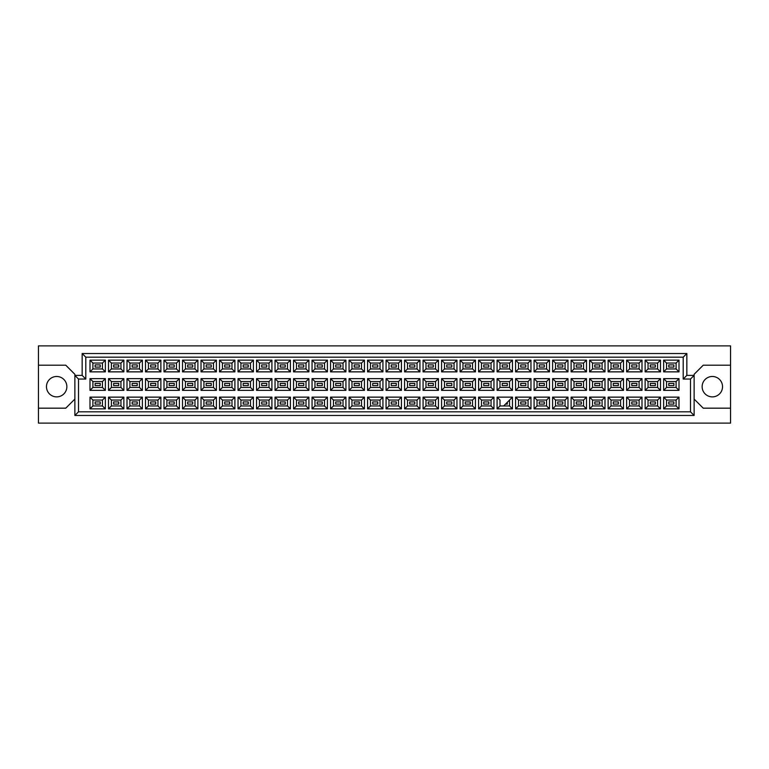 <?xml version="1.0" encoding="UTF-8"?>
<svg xmlns="http://www.w3.org/2000/svg" width="769" height="769" viewBox="0 0 769 769"><rect width="100%" height="100%" fill="white"/><g stroke="black" fill="none" stroke-linecap="round" stroke-linejoin="round"><path stroke-width="1.15" d="M712.334 376.483A10.199 10.199 0 0 0 702.135 386.682A10.199 10.199 0 0 0 712.334 396.881A10.199 10.199 0 0 0 722.533 386.682A10.199 10.199 0 0 0 712.334 376.483M38.45 408.176L38.45 423.113L730.55 423.113L730.55 345.887L38.45 345.887L38.45 408.176L65.769 408.176L74.872 399.073M694.128 399.073L703.231 408.176L730.55 408.176M56.666 376.483A10.199 10.199 0 0 0 46.467 386.682A10.199 10.199 0 0 0 56.666 396.881A10.199 10.199 0 0 0 66.865 386.682A10.199 10.199 0 0 0 56.666 376.483M730.55 365.198L703.231 365.198L694.128 374.301L694.128 415.462L74.872 415.462L74.872 374.301L65.769 365.198L38.45 365.198M78.515 379.04L74.872 375.397L82.158 375.397L82.158 353.538L686.842 353.538L686.842 375.397L694.128 375.397L690.485 379.04L683.199 379.04L683.199 357.181L85.801 357.181L85.801 379.04L78.515 379.04L78.515 411.819L690.485 411.819L690.485 379.04M673.875 404.1L668.77 404.1L668.77 401.908L673.875 401.908L673.875 404.1L668.77 404.1L668.77 401.908L673.875 401.908L673.875 404.1M673.875 385.596L668.77 385.596L668.77 383.404L673.875 383.404L673.875 385.596M673.875 367.092L668.77 367.092L668.77 364.9L673.875 364.9L673.875 367.092M655.371 404.1L650.266 404.1L650.266 401.908L655.371 401.908L655.371 404.1M655.371 385.596L650.266 385.596L650.266 383.404L655.371 383.404L655.371 385.596M655.371 367.092L650.266 367.092L650.266 364.9L655.371 364.9L655.371 367.092M636.857 404.1L631.762 404.1L631.762 401.908L636.857 401.908L636.857 404.1L631.762 404.1L631.762 401.908L636.857 401.908L636.857 404.1M636.857 385.596L631.762 385.596L631.762 383.404L636.857 383.404L636.857 385.596M636.857 367.092L631.762 367.092L631.762 364.9L636.857 364.9L636.857 367.092M618.353 404.1L613.258 404.1L613.258 401.908L618.353 401.908L618.353 404.1M618.353 385.596L613.258 385.596L613.258 383.404L618.353 383.404L618.353 385.596M618.353 367.092L613.258 367.092L613.258 364.9L618.353 364.9L618.353 367.092M599.849 404.1L594.754 404.1L594.754 401.908L599.849 401.908L599.849 404.1L594.754 404.1L594.754 401.908L599.849 401.908L599.849 404.1M599.849 385.596L594.754 385.596L594.754 383.404L599.849 383.404L599.849 385.596M599.849 367.092L594.754 367.092L594.754 364.9L599.849 364.9L599.849 367.092M581.345 404.1L576.25 404.1L576.25 401.908L581.345 401.908L581.345 404.1M581.345 385.596L576.25 385.596L576.25 383.404L581.345 383.404L581.345 385.596M581.345 367.092L576.25 367.092L576.25 364.9L581.345 364.9L581.345 367.092M562.841 404.1L557.746 404.1L557.746 401.908L562.841 401.908L562.841 404.1L557.746 404.1L557.746 401.908L562.841 401.908L562.841 404.1M562.841 385.596L557.746 385.596L557.746 383.404L562.841 383.404L562.841 385.596M562.841 367.092L557.746 367.092L557.746 364.9L562.841 364.9L562.841 367.092M544.337 404.1L539.242 404.1L539.242 401.908L544.337 401.908L544.337 404.1M544.337 385.596L539.242 385.596L539.242 383.404L544.337 383.404L544.337 385.596M544.337 367.092L539.242 367.092L539.242 364.9L544.337 364.9L544.337 367.092M525.833 404.1L520.738 404.1L520.738 401.908L525.833 401.908L525.833 404.1L520.738 404.1L520.738 401.908L525.833 401.908L525.833 404.1M525.833 385.596L520.738 385.596L520.738 383.404L525.833 383.404L525.833 385.596M525.833 367.092L520.738 367.092L520.738 364.9L525.833 364.9L525.833 367.092M507.329 402.274L507.329 404.1L505.512 404.1M507.329 385.596L502.234 385.596L502.234 383.404L507.329 383.404L507.329 385.596M507.329 367.092L502.234 367.092L502.234 364.9L507.329 364.9L507.329 367.092M488.824 404.1L483.73 404.1L483.73 401.908L488.824 401.908L488.824 404.1L483.73 404.1L483.73 401.908L488.824 401.908L488.824 404.1M488.824 385.596L483.73 385.596L483.73 383.404L488.824 383.404L488.824 385.596M488.824 367.092L483.73 367.092L483.73 364.9L488.824 364.9L488.824 367.092M470.32 404.1L465.216 404.1L465.216 401.908L470.32 401.908L470.32 404.1M470.32 385.596L465.216 385.596L465.216 383.404L470.32 383.404L470.32 385.596M470.32 367.092L465.216 367.092L465.216 364.9L470.32 364.9L470.32 367.092M451.816 404.1L446.712 404.1L446.712 401.908L451.816 401.908L451.816 404.1L446.712 404.1L446.712 401.908L451.816 401.908L451.816 404.1M451.816 385.596L446.712 385.596L446.712 383.404L451.816 383.404L451.816 385.596M451.816 367.092L446.712 367.092L446.712 364.9L451.816 364.9L451.816 367.092M433.312 404.1L428.208 404.1L428.208 401.908L433.312 401.908L433.312 404.1M433.312 385.596L428.208 385.596L428.208 383.404L433.312 383.404L433.312 385.596M433.312 367.092L428.208 367.092L428.208 364.9L433.312 364.9L433.312 367.092M414.808 404.1L409.704 404.1L409.704 401.908L414.808 401.908L414.808 404.1L409.704 404.1L409.704 401.908L414.808 401.908L414.808 404.1M414.808 385.596L409.704 385.596L409.704 383.404L414.808 383.404L414.808 385.596M414.808 367.092L409.704 367.092L409.704 364.9L414.808 364.9L414.808 367.092M396.304 404.1L391.2 404.1L391.2 401.908L396.304 401.908L396.304 404.1M396.304 385.596L391.2 385.596L391.2 383.404L396.304 383.404L396.304 385.596M396.304 367.092L391.2 367.092L391.2 364.9L396.304 364.9L396.304 367.092M377.8 404.1L372.696 404.1L372.696 401.908L377.8 401.908L377.8 404.1L372.696 404.1L372.696 401.908L377.8 401.908L377.8 404.1M377.8 385.596L372.696 385.596L372.696 383.404L377.8 383.404L377.8 385.596M377.8 367.092L372.696 367.092L372.696 364.9L377.8 364.9L377.8 367.092M359.296 404.1L354.192 404.1L354.192 401.908L359.296 401.908L359.296 404.1M359.296 385.596L354.192 385.596L354.192 383.404L359.296 383.404L359.296 385.596M359.296 367.092L354.192 367.092L354.192 364.9L359.296 364.9L359.296 367.092M340.792 404.1L335.688 404.1L335.688 401.908L340.792 401.908L340.792 404.1L335.688 404.1L335.688 401.908L340.792 401.908L340.792 404.1M340.792 385.596L335.688 385.596L335.688 383.404L340.792 383.404L340.792 385.596M340.792 367.092L335.688 367.092L335.688 364.9L340.792 364.9L340.792 367.092M322.288 404.1L317.184 404.1L317.184 401.908L322.288 401.908L322.288 404.1M322.288 385.596L317.184 385.596L317.184 383.404L322.288 383.404L322.288 385.596M322.288 367.092L317.184 367.092L317.184 364.9L322.288 364.9L322.288 367.092M303.784 404.1L298.68 404.1L298.68 401.908L303.784 401.908L303.784 404.1L298.68 404.1L298.68 401.908L303.784 401.908L303.784 404.1M303.784 385.596L298.68 385.596L298.68 383.404L303.784 383.404L303.784 385.596M303.784 367.092L298.68 367.092L298.68 364.9L303.784 364.9L303.784 367.092M285.27 404.1L280.176 404.1L280.176 401.908L285.27 401.908L285.27 404.1M285.27 385.596L280.176 385.596L280.176 383.404L285.27 383.404L285.27 385.596M285.27 367.092L280.176 367.092L280.176 364.9L285.27 364.9L285.27 367.092M266.766 404.1L261.671 404.1L261.671 401.908L266.766 401.908L266.766 404.1L261.671 404.1L261.671 401.908L266.766 401.908L266.766 404.1M266.766 385.596L261.671 385.596L261.671 383.404L266.766 383.404L266.766 385.596M266.766 367.092L261.671 367.092L261.671 364.9L266.766 364.9L266.766 367.092M248.262 404.1L243.167 404.1L243.167 401.908L248.262 401.908L248.262 404.1M248.262 385.596L243.167 385.596L243.167 383.404L248.262 383.404L248.262 385.596M248.262 367.092L243.167 367.092L243.167 364.9L248.262 364.9L248.262 367.092M229.758 404.1L224.663 404.1L224.663 401.908L229.758 401.908L229.758 404.1L224.663 404.1L224.663 401.908L229.758 401.908L229.758 404.1M229.758 385.596L224.663 385.596L224.663 383.404L229.758 383.404L229.758 385.596M229.758 367.092L224.663 367.092L224.663 364.9L229.758 364.9L229.758 367.092M211.254 404.1L206.159 404.1L206.159 401.908L211.254 401.908L211.254 404.1M211.254 385.596L206.159 385.596L206.159 383.404L211.254 383.404L211.254 385.596M211.254 367.092L206.159 367.092L206.159 364.9L211.254 364.9L211.254 367.092M192.75 404.1L187.655 404.1L187.655 401.908L192.75 401.908L192.75 404.1L187.655 404.1L187.655 401.908L192.75 401.908L192.75 404.1M192.75 385.596L187.655 385.596L187.655 383.404L192.75 383.404L192.75 385.596M192.75 367.092L187.655 367.092L187.655 364.9L192.75 364.9L192.75 367.092M174.246 404.1L169.151 404.1L169.151 401.908L174.246 401.908L174.246 404.1M174.246 385.596L169.151 385.596L169.151 383.404L174.246 383.404L174.246 385.596M174.246 367.092L169.151 367.092L169.151 364.9L174.246 364.9L174.246 367.092M155.742 404.1L150.647 404.1L150.647 401.908L155.742 401.908L155.742 404.1L150.647 404.1L150.647 401.908L155.742 401.908L155.742 404.1M155.742 385.596L150.647 385.596L150.647 383.404L155.742 383.404L155.742 385.596M155.742 367.092L150.647 367.092L150.647 364.9L155.742 364.9L155.742 367.092M137.238 404.1L132.143 404.1L132.143 401.908L137.238 401.908L137.238 404.1M137.238 385.596L132.143 385.596L132.143 383.404L137.238 383.404L137.238 385.596M137.238 367.092L132.143 367.092L132.143 364.9L137.238 364.9L137.238 367.092M118.734 404.1L113.629 404.1L113.629 401.908L118.734 401.908L118.734 404.1L113.629 404.1L113.629 401.908L118.734 401.908L118.734 404.1M118.734 385.596L113.629 385.596L113.629 383.404L118.734 383.404L118.734 385.596M118.734 367.092L113.629 367.092L113.629 364.9L118.734 364.9L118.734 367.092M100.23 404.1L95.125 404.1L95.125 401.908L100.23 401.908L100.23 404.1M100.23 385.596L95.125 385.596L95.125 383.404L100.23 383.404L100.23 385.596M100.23 367.092L95.125 367.092L95.125 364.9L100.23 364.9L100.23 367.092M92.905 363.045L92.905 368.947L102.45 368.947L102.45 363.045L92.905 363.045L89.992 360.132L105.363 360.132L105.363 371.86L102.45 368.947M102.45 363.045L105.363 360.132M679.008 408.868L663.637 408.868L663.637 397.14L679.008 397.14L679.008 408.868L676.095 405.955L676.095 400.053L666.55 400.053L666.55 405.955L676.095 405.955M679.008 390.364L663.637 390.364L663.637 378.636L679.008 378.636L679.008 390.364L676.095 387.451L676.095 381.549L666.55 381.549L666.55 387.451L676.095 387.451M679.008 371.86L663.637 371.86L663.637 360.132L679.008 360.132L679.008 371.86L676.095 368.947L676.095 363.045L666.55 363.045L666.55 368.947L676.095 368.947M660.504 408.868L645.133 408.868L645.133 397.14L660.504 397.14L660.504 408.868L657.591 405.955L657.591 400.053L648.046 400.053L648.046 405.955L657.591 405.955M660.504 390.364L645.133 390.364L645.133 378.636L660.504 378.636L660.504 390.364L657.591 387.451L657.591 381.549L648.046 381.549L648.046 387.451L657.591 387.451M660.504 371.86L645.133 371.86L645.133 360.132L660.504 360.132L660.504 371.86L657.591 368.947L657.591 363.045L648.046 363.045L648.046 368.947L657.591 368.947M642 408.868L626.629 408.868L626.629 397.14L642 397.14L642 408.868L639.087 405.955L639.087 400.053L629.542 400.053L629.542 405.955L639.087 405.955M642 390.364L626.629 390.364L626.629 378.636L642 378.636L642 390.364L639.087 387.451L639.087 381.549L629.542 381.549L629.542 387.451L639.087 387.451M642 371.86L626.629 371.86L626.629 360.132L642 360.132L642 371.86L639.087 368.947L639.087 363.045L629.542 363.045L629.542 368.947L639.087 368.947M623.496 408.868L608.125 408.868L608.125 397.14L623.496 397.14L623.496 408.868L620.583 405.955L620.583 400.053L611.038 400.053L611.038 405.955L620.583 405.955M623.496 390.364L608.125 390.364L608.125 378.636L623.496 378.636L623.496 390.364L620.583 387.451L620.583 381.549L611.038 381.549L611.038 387.451L620.583 387.451M623.496 371.86L608.125 371.86L608.125 360.132L623.496 360.132L623.496 371.86L620.583 368.947L620.583 363.045L611.038 363.045L611.038 368.947L620.583 368.947M604.992 408.868L589.621 408.868L589.621 397.14L604.992 397.14L604.992 408.868L602.079 405.955L602.079 400.053L592.534 400.053L592.534 405.955L602.079 405.955M604.992 390.364L589.621 390.364L589.621 378.636L604.992 378.636L604.992 390.364L602.079 387.451L602.079 381.549L592.534 381.549L592.534 387.451L602.079 387.451M604.992 371.86L589.621 371.86L589.621 360.132L604.992 360.132L604.992 371.86L602.079 368.947L602.079 363.045L592.534 363.045L592.534 368.947L602.079 368.947M586.487 408.868L571.107 408.868L571.107 397.14L586.487 397.14L586.487 408.868L583.565 405.955L583.565 400.053L574.03 400.053L574.03 405.955L583.565 405.955M586.487 390.364L571.107 390.364L571.107 378.636L586.487 378.636L586.487 390.364L583.565 387.451L583.565 381.549L574.03 381.549L574.03 387.451L583.565 387.451M586.487 371.86L571.107 371.86L571.107 360.132L586.487 360.132L586.487 371.86L583.565 368.947L583.565 363.045L574.03 363.045L574.03 368.947L583.565 368.947M567.983 408.868L552.603 408.868L552.603 397.14L567.983 397.14L567.983 408.868L565.061 405.955L565.061 400.053L555.526 400.053L555.526 405.955L565.061 405.955M567.983 390.364L552.603 390.364L552.603 378.636L567.983 378.636L567.983 390.364L565.061 387.451L565.061 381.549L555.526 381.549L555.526 387.451L565.061 387.451M567.983 371.86L552.603 371.86L552.603 360.132L567.983 360.132L567.983 371.86L565.061 368.947L565.061 363.045L555.526 363.045L555.526 368.947L565.061 368.947M549.479 408.868L534.099 408.868L534.099 397.14L549.479 397.14L549.479 408.868L546.557 405.955L546.557 400.053L537.022 400.053L537.022 405.955L546.557 405.955M549.479 390.364L534.099 390.364L534.099 378.636L549.479 378.636L549.479 390.364L546.557 387.451L546.557 381.549L537.022 381.549L537.022 387.451L546.557 387.451M549.479 371.86L534.099 371.86L534.099 360.132L549.479 360.132L549.479 371.86L546.557 368.947L546.557 363.045L537.022 363.045L537.022 368.947L546.557 368.947M530.966 408.868L515.595 408.868L515.595 397.14L530.966 397.14L530.966 408.868L528.053 405.955L528.053 400.053L518.508 400.053L518.508 405.955L528.053 405.955M530.966 390.364L515.595 390.364L515.595 378.636L530.966 378.636L530.966 390.364L528.053 387.451L528.053 381.549L518.508 381.549L518.508 387.451L528.053 387.451M530.966 371.86L515.595 371.86L515.595 360.132L530.966 360.132L530.966 371.86L528.053 368.947L528.053 363.045L518.508 363.045L518.508 368.947L528.053 368.947M512.462 408.868L497.091 408.868L497.091 397.14L512.462 397.14L512.462 408.868L509.549 405.955L509.549 400.053M512.462 390.364L497.091 390.364L497.091 378.636L512.462 378.636L512.462 390.364L509.549 387.451L509.549 381.549L500.004 381.549L500.004 387.451L509.549 387.451M512.462 371.86L497.091 371.86L497.091 360.132L512.462 360.132L512.462 371.86L509.549 368.947L509.549 363.045L500.004 363.045L500.004 368.947L509.549 368.947M493.958 408.868L478.587 408.868L478.587 397.14L493.958 397.14L493.958 408.868L491.045 405.955L491.045 400.053L481.5 400.053L481.5 405.955L491.045 405.955M493.958 390.364L478.587 390.364L478.587 378.636L493.958 378.636L493.958 390.364L491.045 387.451L491.045 381.549L481.5 381.549L481.5 387.451L491.045 387.451M493.958 371.86L478.587 371.86L478.587 360.132L493.958 360.132L493.958 371.86L491.045 368.947L491.045 363.045L481.5 363.045L481.5 368.947L491.045 368.947M475.453 408.868L460.083 408.868L460.083 397.14L475.453 397.14L475.453 408.868L472.541 405.955L472.541 400.053L462.996 400.053L462.996 405.955L472.541 405.955M475.453 390.364L460.083 390.364L460.083 378.636L475.453 378.636L475.453 390.364L472.541 387.451L472.541 381.549L462.996 381.549L462.996 387.451L472.541 387.451M475.453 371.86L460.083 371.86L460.083 360.132L475.453 360.132L475.453 371.86L472.541 368.947L472.541 363.045L462.996 363.045L462.996 368.947L472.541 368.947M456.949 408.868L441.579 408.868L441.579 397.14L456.949 397.14L456.949 408.868L454.037 405.955L454.037 400.053L444.492 400.053L444.492 405.955L454.037 405.955M456.949 390.364L441.579 390.364L441.579 378.636L456.949 378.636L456.949 390.364L454.037 387.451L454.037 381.549L444.492 381.549L444.492 387.451L454.037 387.451M456.949 371.86L441.579 371.86L441.579 360.132L456.949 360.132L456.949 371.86L454.037 368.947L454.037 363.045L444.492 363.045L444.492 368.947L454.037 368.947M438.445 408.868L423.075 408.868L423.075 397.14L438.445 397.14L438.445 408.868L435.533 405.955L435.533 400.053L425.988 400.053L425.988 405.955L435.533 405.955M438.445 390.364L423.075 390.364L423.075 378.636L438.445 378.636L438.445 390.364L435.533 387.451L435.533 381.549L425.988 381.549L425.988 387.451L435.533 387.451M438.445 371.86L423.075 371.86L423.075 360.132L438.445 360.132L438.445 371.86L435.533 368.947L435.533 363.045L425.988 363.045L425.988 368.947L435.533 368.947M419.941 408.868L404.571 408.868L404.571 397.14L419.941 397.14L419.941 408.868L417.029 405.955L417.029 400.053L407.483 400.053L407.483 405.955L417.029 405.955M419.941 390.364L404.571 390.364L404.571 378.636L419.941 378.636L419.941 390.364L417.029 387.451L417.029 381.549L407.483 381.549L407.483 387.451L417.029 387.451M419.941 371.86L404.571 371.86L404.571 360.132L419.941 360.132L419.941 371.86L417.029 368.947L417.029 363.045L407.483 363.045L407.483 368.947L417.029 368.947M401.437 408.868L386.067 408.868L386.067 397.14L401.437 397.14L401.437 408.868L398.525 405.955L398.525 400.053L388.979 400.053L388.979 405.955L398.525 405.955M401.437 390.364L386.067 390.364L386.067 378.636L401.437 378.636L401.437 390.364L398.525 387.451L398.525 381.549L388.979 381.549L388.979 387.451L398.525 387.451M401.437 371.86L386.067 371.86L386.067 360.132L401.437 360.132L401.437 371.86L398.525 368.947L398.525 363.045L388.979 363.045L388.979 368.947L398.525 368.947M382.933 408.868L367.563 408.868L367.563 397.14L382.933 397.14L382.933 408.868L380.021 405.955L380.021 400.053L370.475 400.053L370.475 405.955L380.021 405.955M382.933 390.364L367.563 390.364L367.563 378.636L382.933 378.636L382.933 390.364L380.021 387.451L380.021 381.549L370.475 381.549L370.475 387.451L380.021 387.451M382.933 371.86L367.563 371.86L367.563 360.132L382.933 360.132L382.933 371.86L380.021 368.947L380.021 363.045L370.475 363.045L370.475 368.947L380.021 368.947M364.429 408.868L349.059 408.868L349.059 397.14L364.429 397.14L364.429 408.868L361.517 405.955L361.517 400.053L351.971 400.053L351.971 405.955L361.517 405.955M364.429 390.364L349.059 390.364L349.059 378.636L364.429 378.636L364.429 390.364L361.517 387.451L361.517 381.549L351.971 381.549L351.971 387.451L361.517 387.451M364.429 371.86L349.059 371.86L349.059 360.132L364.429 360.132L364.429 371.86L361.517 368.947L361.517 363.045L351.971 363.045L351.971 368.947L361.517 368.947M345.925 408.868L330.555 408.868L330.555 397.14L345.925 397.14L345.925 408.868L343.012 405.955L343.012 400.053L333.467 400.053L333.467 405.955L343.012 405.955M345.925 390.364L330.555 390.364L330.555 378.636L345.925 378.636L345.925 390.364L343.012 387.451L343.012 381.549L333.467 381.549L333.467 387.451L343.012 387.451M345.925 371.86L330.555 371.86L330.555 360.132L345.925 360.132L345.925 371.86L343.012 368.947L343.012 363.045L333.467 363.045L333.467 368.947L343.012 368.947M327.421 408.868L312.051 408.868L312.051 397.14L327.421 397.14L327.421 408.868L324.508 405.955L324.508 400.053L314.963 400.053L314.963 405.955L324.508 405.955M327.421 390.364L312.051 390.364L312.051 378.636L327.421 378.636L327.421 390.364L324.508 387.451L324.508 381.549L314.963 381.549L314.963 387.451L324.508 387.451M327.421 371.86L312.051 371.86L312.051 360.132L327.421 360.132L327.421 371.86L324.508 368.947L324.508 363.045L314.963 363.045L314.963 368.947L324.508 368.947M308.917 408.868L293.547 408.868L293.547 397.14L308.917 397.14L308.917 408.868L306.004 405.955L306.004 400.053L296.459 400.053L296.459 405.955L306.004 405.955M308.917 390.364L293.547 390.364L293.547 378.636L308.917 378.636L308.917 390.364L306.004 387.451L306.004 381.549L296.459 381.549L296.459 387.451L306.004 387.451M308.917 371.86L293.547 371.86L293.547 360.132L308.917 360.132L308.917 371.86L306.004 368.947L306.004 363.045L296.459 363.045L296.459 368.947L306.004 368.947M290.413 408.868L275.042 408.868L275.042 397.14L290.413 397.14L290.413 408.868L287.5 405.955L287.5 400.053L277.955 400.053L277.955 405.955L287.5 405.955M290.413 390.364L275.042 390.364L275.042 378.636L290.413 378.636L290.413 390.364L287.5 387.451L287.5 381.549L277.955 381.549L277.955 387.451L287.5 387.451M290.413 371.86L275.042 371.86L275.042 360.132L290.413 360.132L290.413 371.86L287.5 368.947L287.5 363.045L277.955 363.045L277.955 368.947L287.5 368.947M271.909 408.868L256.538 408.868L256.538 397.14L271.909 397.14L271.909 408.868L268.996 405.955L268.996 400.053L259.451 400.053L259.451 405.955L268.996 405.955M271.909 390.364L256.538 390.364L256.538 378.636L271.909 378.636L271.909 390.364L268.996 387.451L268.996 381.549L259.451 381.549L259.451 387.451L268.996 387.451M271.909 371.86L256.538 371.86L256.538 360.132L271.909 360.132L271.909 371.86L268.996 368.947L268.996 363.045L259.451 363.045L259.451 368.947L268.996 368.947M253.405 408.868L238.034 408.868L238.034 397.14L253.405 397.14L253.405 408.868L250.492 405.955L250.492 400.053L240.947 400.053L240.947 405.955L250.492 405.955M253.405 390.364L238.034 390.364L238.034 378.636L253.405 378.636L253.405 390.364L250.492 387.451L250.492 381.549L240.947 381.549L240.947 387.451L250.492 387.451M253.405 371.86L238.034 371.86L238.034 360.132L253.405 360.132L253.405 371.86L250.492 368.947L250.492 363.045L240.947 363.045L240.947 368.947L250.492 368.947M234.901 408.868L219.521 408.868L219.521 397.14L234.901 397.14L234.901 408.868L231.978 405.955L231.978 400.053L222.443 400.053L222.443 405.955L231.978 405.955M234.901 390.364L219.521 390.364L219.521 378.636L234.901 378.636L234.901 390.364L231.978 387.451L231.978 381.549L222.443 381.549L222.443 387.451L231.978 387.451M234.901 371.86L219.521 371.86L219.521 360.132L234.901 360.132L234.901 371.86L231.978 368.947L231.978 363.045L222.443 363.045L222.443 368.947L231.978 368.947M216.397 408.868L201.017 408.868L201.017 397.14L216.397 397.14L216.397 408.868L213.474 405.955L213.474 400.053L203.939 400.053L203.939 405.955L213.474 405.955M216.397 390.364L201.017 390.364L201.017 378.636L216.397 378.636L216.397 390.364L213.474 387.451L213.474 381.549L203.939 381.549L203.939 387.451L213.474 387.451M216.397 371.86L201.017 371.86L201.017 360.132L216.397 360.132L216.397 371.86L213.474 368.947L213.474 363.045L203.939 363.045L203.939 368.947L213.474 368.947M197.893 408.868L182.513 408.868L182.513 397.14L197.893 397.14L197.893 408.868L194.97 405.955L194.97 400.053L185.435 400.053L185.435 405.955L194.97 405.955M197.893 390.364L182.513 390.364L182.513 378.636L197.893 378.636L197.893 390.364L194.97 387.451L194.97 381.549L185.435 381.549L185.435 387.451L194.97 387.451M197.893 371.86L182.513 371.86L182.513 360.132L197.893 360.132L197.893 371.86L194.97 368.947L194.97 363.045L185.435 363.045L185.435 368.947L194.97 368.947M179.379 408.868L164.008 408.868L164.008 397.14L179.379 397.14L179.379 408.868L176.466 405.955L176.466 400.053L166.921 400.053L166.921 405.955L176.466 405.955M179.379 390.364L164.008 390.364L164.008 378.636L179.379 378.636L179.379 390.364L176.466 387.451L176.466 381.549L166.921 381.549L166.921 387.451L176.466 387.451M179.379 371.86L164.008 371.86L164.008 360.132L179.379 360.132L179.379 371.86L176.466 368.947L176.466 363.045L166.921 363.045L166.921 368.947L176.466 368.947M160.875 408.868L145.504 408.868L145.504 397.14L160.875 397.14L160.875 408.868L157.962 405.955L157.962 400.053L148.417 400.053L148.417 405.955L157.962 405.955M160.875 390.364L145.504 390.364L145.504 378.636L160.875 378.636L160.875 390.364L157.962 387.451L157.962 381.549L148.417 381.549L148.417 387.451L157.962 387.451M160.875 371.86L145.504 371.86L145.504 360.132L160.875 360.132L160.875 371.86L157.962 368.947L157.962 363.045L148.417 363.045L148.417 368.947L157.962 368.947M142.371 408.868L127 408.868L127 397.14L142.371 397.14L142.371 408.868L139.458 405.955L139.458 400.053L129.913 400.053L129.913 405.955L139.458 405.955M142.371 390.364L127 390.364L127 378.636L142.371 378.636L142.371 390.364L139.458 387.451L139.458 381.549L129.913 381.549L129.913 387.451L139.458 387.451M142.371 371.86L127 371.86L127 360.132L142.371 360.132L142.371 371.86L139.458 368.947L139.458 363.045L129.913 363.045L129.913 368.947L139.458 368.947M123.867 408.868L108.496 408.868L108.496 397.14L123.867 397.14L123.867 408.868L120.954 405.955L120.954 400.053L111.409 400.053L111.409 405.955L120.954 405.955M123.867 390.364L108.496 390.364L108.496 378.636L123.867 378.636L123.867 390.364L120.954 387.451L120.954 381.549L111.409 381.549L111.409 387.451L120.954 387.451M123.867 371.86L108.496 371.86L108.496 360.132L123.867 360.132L123.867 371.86L120.954 368.947L120.954 363.045L111.409 363.045L111.409 368.947L120.954 368.947M105.363 408.868L89.992 408.868L89.992 397.14L105.363 397.14L105.363 408.868L102.45 405.955L102.45 400.053L92.905 400.053L92.905 405.955L102.45 405.955M105.363 390.364L89.992 390.364L89.992 378.636L105.363 378.636L105.363 390.364L102.45 387.451L102.45 381.549L92.905 381.549L92.905 387.451L102.45 387.451M105.363 371.86L89.992 371.86L89.992 360.132M89.992 371.86L92.905 368.947M497.091 397.14L500.004 400.053L500.004 405.955L509.549 405.955M102.45 381.549L105.363 378.636M92.905 381.549L89.992 378.636M89.992 390.364L92.905 387.451M102.45 400.053L105.363 397.14M92.905 400.053L89.992 397.14M89.992 408.868L92.905 405.955M120.954 363.045L123.867 360.132M111.409 363.045L108.496 360.132M108.496 371.86L111.409 368.947M120.954 381.549L123.867 378.636M111.409 381.549L108.496 378.636M108.496 390.364L111.409 387.451M120.954 400.053L123.867 397.14M111.409 400.053L108.496 397.14M108.496 408.868L111.409 405.955M139.458 363.045L142.371 360.132M129.913 363.045L127 360.132M127 371.86L129.913 368.947M139.458 381.549L142.371 378.636M129.913 381.549L127 378.636M127 390.364L129.913 387.451M139.458 400.053L142.371 397.14M129.913 400.053L127 397.14M127 408.868L129.913 405.955M157.962 363.045L160.875 360.132M148.417 363.045L145.504 360.132M145.504 371.86L148.417 368.947M157.962 381.549L160.875 378.636M148.417 381.549L145.504 378.636M145.504 390.364L148.417 387.451M157.962 400.053L160.875 397.14M148.417 400.053L145.504 397.14M145.504 408.868L148.417 405.955M176.466 363.045L179.379 360.132M166.921 363.045L164.008 360.132M164.008 371.86L166.921 368.947M176.466 381.549L179.379 378.636M166.921 381.549L164.008 378.636M164.008 390.364L166.921 387.451M176.466 400.053L179.379 397.14M166.921 400.053L164.008 397.14M164.008 408.868L166.921 405.955M194.97 363.045L197.893 360.132M185.435 363.045L182.513 360.132M182.513 371.86L185.435 368.947M194.97 381.549L197.893 378.636M185.435 381.549L182.513 378.636M182.513 390.364L185.435 387.451M194.97 400.053L197.893 397.14M185.435 400.053L182.513 397.14M182.513 408.868L185.435 405.955M213.474 363.045L216.397 360.132M203.939 363.045L201.017 360.132M201.017 371.86L203.939 368.947M213.474 381.549L216.397 378.636M203.939 381.549L201.017 378.636M201.017 390.364L203.939 387.451M213.474 400.053L216.397 397.14M203.939 400.053L201.017 397.14M201.017 408.868L203.939 405.955M231.978 363.045L234.901 360.132M222.443 363.045L219.521 360.132M219.521 371.86L222.443 368.947M231.978 381.549L234.901 378.636M222.443 381.549L219.521 378.636M219.521 390.364L222.443 387.451M231.978 400.053L234.901 397.14M222.443 400.053L219.521 397.14M219.521 408.868L222.443 405.955M250.492 363.045L253.405 360.132M240.947 363.045L238.034 360.132M238.034 371.86L240.947 368.947M250.492 381.549L253.405 378.636M240.947 381.549L238.034 378.636M238.034 390.364L240.947 387.451M250.492 400.053L253.405 397.14M240.947 400.053L238.034 397.14M238.034 408.868L240.947 405.955M268.996 363.045L271.909 360.132M259.451 363.045L256.538 360.132M256.538 371.86L259.451 368.947M268.996 381.549L271.909 378.636M259.451 381.549L256.538 378.636M256.538 390.364L259.451 387.451M268.996 400.053L271.909 397.14M259.451 400.053L256.538 397.14M256.538 408.868L259.451 405.955M287.5 363.045L290.413 360.132M277.955 363.045L275.042 360.132M275.042 371.86L277.955 368.947M287.5 381.549L290.413 378.636M277.955 381.549L275.042 378.636M275.042 390.364L277.955 387.451M287.5 400.053L290.413 397.14M277.955 400.053L275.042 397.14M275.042 408.868L277.955 405.955M306.004 363.045L308.917 360.132M296.459 363.045L293.547 360.132M293.547 371.86L296.459 368.947M306.004 381.549L308.917 378.636M296.459 381.549L293.547 378.636M293.547 390.364L296.459 387.451M306.004 400.053L308.917 397.14M296.459 400.053L293.547 397.14M293.547 408.868L296.459 405.955M324.508 363.045L327.421 360.132M314.963 363.045L312.051 360.132M312.051 371.86L314.963 368.947M324.508 381.549L327.421 378.636M314.963 381.549L312.051 378.636M312.051 390.364L314.963 387.451M324.508 400.053L327.421 397.14M314.963 400.053L312.051 397.14M312.051 408.868L314.963 405.955M343.012 363.045L345.925 360.132M333.467 363.045L330.555 360.132M330.555 371.86L333.467 368.947M343.012 381.549L345.925 378.636M333.467 381.549L330.555 378.636M330.555 390.364L333.467 387.451M343.012 400.053L345.925 397.14M333.467 400.053L330.555 397.14M330.555 408.868L333.467 405.955M361.517 363.045L364.429 360.132M351.971 363.045L349.059 360.132M349.059 371.86L351.971 368.947M361.517 381.549L364.429 378.636M351.971 381.549L349.059 378.636M349.059 390.364L351.971 387.451M361.517 400.053L364.429 397.14M351.971 400.053L349.059 397.14M349.059 408.868L351.971 405.955M380.021 363.045L382.933 360.132M370.475 363.045L367.563 360.132M367.563 371.86L370.475 368.947M380.021 381.549L382.933 378.636M370.475 381.549L367.563 378.636M367.563 390.364L370.475 387.451M380.021 400.053L382.933 397.14M370.475 400.053L367.563 397.14M367.563 408.868L370.475 405.955M398.525 363.045L401.437 360.132M388.979 363.045L386.067 360.132M386.067 371.86L388.979 368.947M398.525 381.549L401.437 378.636M388.979 381.549L386.067 378.636M386.067 390.364L388.979 387.451M386.067 397.14L388.979 400.053L398.525 400.053L401.437 397.14M386.067 408.868L388.979 405.955M417.029 363.045L419.941 360.132M407.483 363.045L404.571 360.132M404.571 371.86L407.483 368.947M417.029 381.549L419.941 378.636M407.483 381.549L404.571 378.636M404.571 390.364L407.483 387.451M404.571 397.14L407.483 400.053L417.029 400.053L419.941 397.14M404.571 408.868L407.483 405.955M435.533 363.045L438.445 360.132M425.988 363.045L423.075 360.132M423.075 371.86L425.988 368.947M435.533 381.549L438.445 378.636M425.988 381.549L423.075 378.636M423.075 390.364L425.988 387.451M423.075 397.14L425.988 400.053L435.533 400.053L438.445 397.14M423.075 408.868L425.988 405.955M454.037 363.045L456.949 360.132M444.492 363.045L441.579 360.132M441.579 371.86L444.492 368.947M454.037 381.549L456.949 378.636M444.492 381.549L441.579 378.636M441.579 390.364L444.492 387.451M441.579 397.14L444.492 400.053L454.037 400.053L456.949 397.14M441.579 408.868L444.492 405.955M472.541 363.045L475.453 360.132M462.996 363.045L460.083 360.132M460.083 371.86L462.996 368.947M472.541 381.549L475.453 378.636M462.996 381.549L460.083 378.636M460.083 390.364L462.996 387.451M460.083 397.14L462.996 400.053L472.541 400.053L475.453 397.14M460.083 408.868L462.996 405.955M491.045 363.045L493.958 360.132M481.5 363.045L478.587 360.132M478.587 371.86L481.5 368.947M491.045 381.549L493.958 378.636M481.5 381.549L478.587 378.636M478.587 390.364L481.5 387.451M478.587 397.14L481.5 400.053L491.045 400.053L493.958 397.14M478.587 408.868L481.5 405.955M509.549 363.045L512.462 360.132M500.004 363.045L497.091 360.132M497.091 371.86L500.004 368.947M509.549 381.549L512.462 378.636M500.004 381.549L497.091 378.636M497.091 390.364L500.004 387.451M503.647 405.955L512.462 397.14M497.091 408.868L500.004 405.955M528.053 363.045L530.966 360.132M518.508 363.045L515.595 360.132M515.595 371.86L518.508 368.947M528.053 381.549L530.966 378.636M518.508 381.549L515.595 378.636M515.595 390.364L518.508 387.451M528.053 400.053L530.966 397.14M518.508 400.053L515.595 397.14M515.595 408.868L518.508 405.955M546.557 363.045L549.479 360.132M537.022 363.045L534.099 360.132M534.099 371.86L537.022 368.947M546.557 381.549L549.479 378.636M537.022 381.549L534.099 378.636M534.099 390.364L537.022 387.451M546.557 400.053L549.479 397.14M537.022 400.053L534.099 397.14M534.099 408.868L537.022 405.955M565.061 363.045L567.983 360.132M555.526 363.045L552.603 360.132M552.603 371.86L555.526 368.947M565.061 381.549L567.983 378.636M555.526 381.549L552.603 378.636M552.603 390.364L555.526 387.451M565.061 400.053L567.983 397.14M555.526 400.053L552.603 397.14M552.603 408.868L555.526 405.955M583.565 363.045L586.487 360.132M574.03 363.045L571.107 360.132M571.107 371.86L574.03 368.947M583.565 381.549L586.487 378.636M574.03 381.549L571.107 378.636M571.107 390.364L574.03 387.451M583.565 400.053L586.487 397.14M574.03 400.053L571.107 397.14M571.107 408.868L574.03 405.955M602.079 363.045L604.992 360.132M592.534 363.045L589.621 360.132M589.621 371.86L592.534 368.947M602.079 381.549L604.992 378.636M592.534 381.549L589.621 378.636M589.621 390.364L592.534 387.451M602.079 400.053L604.992 397.14M592.534 400.053L589.621 397.14M589.621 408.868L592.534 405.955M620.583 363.045L623.496 360.132M611.038 363.045L608.125 360.132M608.125 371.86L611.038 368.947M620.583 381.549L623.496 378.636M611.038 381.549L608.125 378.636M608.125 390.364L611.038 387.451M620.583 400.053L623.496 397.14M611.038 400.053L608.125 397.14M608.125 408.868L611.038 405.955M639.087 363.045L642 360.132M629.542 363.045L626.629 360.132M626.629 371.86L629.542 368.947M639.087 381.549L642 378.636M629.542 381.549L626.629 378.636M626.629 390.364L629.542 387.451M639.087 400.053L642 397.14M629.542 400.053L626.629 397.14M626.629 408.868L629.542 405.955M657.591 363.045L660.504 360.132M648.046 363.045L645.133 360.132M645.133 371.86L648.046 368.947M657.591 381.549L660.504 378.636M648.046 381.549L645.133 378.636M645.133 390.364L648.046 387.451M657.591 400.053L660.504 397.14M648.046 400.053L645.133 397.14M645.133 408.868L648.046 405.955M676.095 363.045L679.008 360.132M666.55 363.045L663.637 360.132M663.637 371.86L666.55 368.947M676.095 381.549L679.008 378.636M666.55 381.549L663.637 378.636M663.637 390.364L666.55 387.451M676.095 400.053L679.008 397.14M666.55 400.053L663.637 397.14M663.637 408.868L666.55 405.955M82.158 353.538L85.801 357.181M85.801 379.04L82.158 375.397M686.842 353.538L683.199 357.181M78.515 411.819L74.872 415.462M686.842 375.397L683.199 379.04M690.485 411.819L694.128 415.462"/></g></svg>
